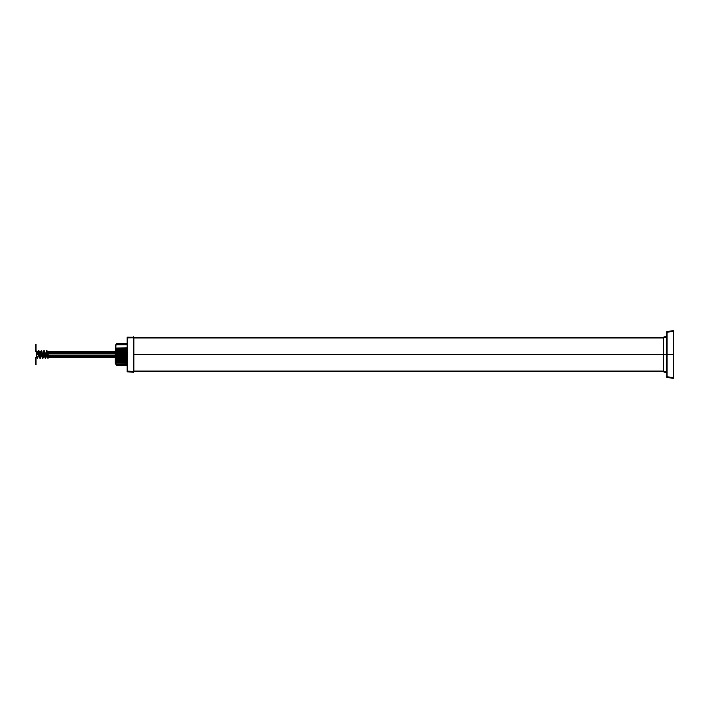<?xml version="1.0" encoding="UTF-8"?>
<svg xmlns="http://www.w3.org/2000/svg" width="709" height="709" viewBox="0 0 709 709"><rect width="100%" height="100%" fill="white"/><g stroke="black" fill="none" stroke-linecap="round" stroke-linejoin="round"><path stroke-width="1.06" d="M133.921 337.617L663.394 337.617M663.394 371.383L133.921 371.383M663.394 371.454L663.659 354.5L666.513 354.5L663.394 354.5L663.394 337.546M666.77 377.365L666.77 376.745L667.018 377.64L667.018 376.842L667.018 377.64L673.523 378.207L673.523 354.5L666.77 354.5L666.77 372.509L663.394 371.862L663.394 371.224L666.513 371.339L666.77 332.255M663.394 371.224L663.394 337.776M666.77 376.745L666.77 354.5L673.523 354.5L673.523 330.793L666.77 331.635M673.523 331.582L667.018 332.158L667.018 376.842L673.523 377.418M666.77 337.573L666.513 336.766L663.394 337.138L663.659 337.697L666.513 337.661L666.77 354.5M666.513 336.766L663.394 337.138L666.77 336.491M669.845 331.121L667.018 331.36L667.018 332.158L667.018 331.36L673.55 330.793M133.921 337.156L127.425 337.103L133.921 337.156L133.921 371.605M133.921 371.046L133.921 371.658M127.159 344.742L116.63 344.831L116.763 343.652L127.159 343.475L127.159 337.909L127.159 371.631L133.921 371.844M127.425 337.103L127.425 371.897L133.638 372.119L133.921 371.161M133.638 336.881L133.638 371.241L127.159 371.091L127.159 364.559L115.948 364.364L115.815 362.946L115.815 364.107M127.159 337.369L127.159 337.909L133.921 337.839M115.948 349.679L127.159 349.626L115.815 349.59L115.851 351.504M127.159 349.564L115.815 349.679L127.159 349.652L115.815 349.892L115.815 351.221L127.159 351.132M115.851 351.185L127.159 351.088M115.948 351.265L127.159 351.416L115.815 351.451L115.868 362.955M127.159 351.54L115.815 351.54L127.159 351.416M127.159 352.559L115.815 352.524L127.159 352.462L115.851 352.453L115.815 354.11L127.159 353.835M115.948 352.665L127.159 352.798M115.948 353.268L127.159 353.144L115.815 353.197M115.948 353.587L127.159 353.437M127.159 354.296L115.815 354.208L115.815 355.803M115.948 355.652L127.159 355.563L115.851 355.546M115.948 359.233L127.159 359.348L115.948 359.259L115.815 358.719M127.159 362.317L115.948 362.122M116.63 364.896L116.63 364.373L116.763 365.348L127.159 365.525L116.763 365.348L127.159 365.046M115.815 344.893L115.851 348.252L127.159 348.146L115.815 348.279L115.815 349.679M115.948 348.527L127.159 348.686L115.815 348.819M127.159 348.97L115.948 348.863L115.851 349.9M115.948 349.094L127.159 349.262M127.159 349.865L115.815 349.971L127.159 350.175M115.815 350.281L127.159 350.485M127.159 351.788L115.815 351.868L127.159 352.125M115.851 352.453L127.159 352.081M115.851 353.117L127.159 353.1M127.159 354.128L115.851 354.137L127.159 354.181M127.159 354.651L115.815 354.792L127.159 354.872M127.159 355.165L115.815 355.466L127.159 355.51M127.159 356.202L115.815 356.476L115.815 357.132L127.159 356.919M115.851 356.84L127.159 356.875M127.159 357.212L115.851 357.168L115.815 357.779M127.159 358.196L115.851 358.134L127.159 358.24M127.159 358.515L115.948 358.692L127.159 358.754L115.948 358.648L115.815 358.098L127.159 357.912M127.159 359.738L115.851 359.649L115.815 360.181M127.159 360.801L115.815 360.978L127.159 361.156M127.159 361.076L115.815 360.978M127.159 361.333L115.815 361.466M127.159 361.829L115.815 361.918M115.851 362.574L126.468 362.529M115.815 344.769L127.159 344.592M116.763 344.884L116.763 344.131L127.159 344.157M127.159 348.199L115.815 348.474L115.815 349.023L127.159 348.934M115.815 348.279L127.159 348.376M115.851 348.518L127.159 348.651M127.159 349.05L115.815 349.307L127.159 349.227M115.851 349.351L127.159 349.315L115.815 349.386M127.159 349.962L115.815 350.193L127.159 350.131M127.159 350.273L115.815 350.503L127.159 350.441M115.851 350.556L127.159 350.574L115.815 350.583M115.948 350.618L127.159 350.76M115.851 350.866L127.159 350.804M127.159 351.23L115.815 351.451L127.159 351.744M127.159 352.213L115.815 352.196M115.948 353.011L127.159 352.922L115.815 352.86M127.159 353.649L115.815 353.773L127.159 353.782M115.851 354.137L127.159 353.977L115.851 353.844M127.159 354.323L115.815 354.456L127.159 354.473M127.159 354.704L115.815 354.544L127.159 354.527M115.948 354.722L127.159 354.819M127.159 355.005L115.815 354.89M127.159 355.049L115.815 355.129M127.159 355.9L115.815 355.9L127.159 355.856M115.851 356.166L127.159 356.078L115.948 356.095M127.159 356.423L115.815 356.237L127.159 356.246M127.159 356.441L115.815 356.476L127.159 356.538M115.851 356.547L127.159 356.583M115.851 357.168L127.159 357.106L115.851 356.884M127.159 357.256L115.851 357.496M127.159 357.744L115.815 357.549L127.159 357.584M115.851 358.134L127.159 358.107L115.851 357.859M127.159 358.399L115.815 358.417M127.159 359.038L115.815 358.807L127.159 358.869M127.159 359.658L115.815 359.41L127.159 359.773M127.159 359.693L115.815 359.614M115.851 359.977L127.159 360.066M127.159 360.526L115.815 360.456M115.948 360.739L127.159 360.624M115.851 360.748L115.948 362.973L127.159 362.937L115.939 362.6M115.948 361.253L127.159 361.368L115.948 361.209M115.948 361.741L127.159 361.865L115.948 361.696M127.159 362.538L115.948 362.184M115.948 344.636L115.815 348.208L127.159 348.101M115.815 354.234L115.815 345.186M115.815 363.814L115.815 355.067M115.443 345.177L115.354 353.906L115.815 353.933M115.275 353.499L115.275 363.336M115.275 362.441L115.275 357.54L48.15 357.54L48.15 356.999L115.275 356.999M115.275 353.826L48.15 353.826L48.15 351.46L115.275 351.46M48.15 353.826L48.15 356.999M115.275 355.174L48.15 355.174M36.939 357.637C37.71 357.637 37.71 357.637 36.939 357.637C37.71 357.637 37.71 357.637 36.939 357.637M37.338 357.23L37.338 358.036C37.577 358.94 37.931 357.753 38.419 354.5M45.713 354.5C46.2 351.247 46.564 350.06 46.794 350.964C47.193 350.37 47.547 351.549 47.875 354.5L48.15 358.036C47.911 358.94 47.556 357.753 47.069 354.5L46.794 351.77M47.778 353.8L48.15 351.46M47.813 351.363C48.584 351.372 48.584 351.372 47.813 351.363C48.584 351.372 48.584 351.372 47.813 351.363L47.84 353.525C48.611 353.534 48.611 353.534 47.84 353.525L48.15 353.649M48.15 354.092A2.162 2.162 0 0 0 48.097 354.092L48.097 354.633A1.622 1.622 0 0 1 48.15 354.633M46.794 352.674L46.581 354.633L47.086 354.633M45.154 354.367A1.622 1.622 0 0 0 45.775 354.252A2.162 2.162 0 0 1 46.581 354.092L47.007 354.092M46.581 354.633A1.622 1.622 0 0 0 45.979 354.748L45.775 354.252M41.574 354.092A1.081 1.081 0 0 1 41.299 354.057L40.032 354.092M45.234 354.908A2.162 2.162 0 0 0 45.979 354.748M43.825 354.633L43.772 354.633A1.622 1.622 0 0 1 44.375 354.748M43.843 354.092L43.772 354.633L42.496 354.633M44.321 354.163A2.162 2.162 0 0 0 43.772 354.092L42.416 354.092M36.797 352.178A0.541 0.541 0 0 0 36.354 351.646A1.081 1.081 0 0 1 35.45 350.583L35.45 344.37L35.991 344.37L35.991 350.583A0.541 0.541 0 0 0 36.443 351.115A1.081 1.081 0 0 1 37.338 352.178L36.797 352.178L36.797 356.822A0.541 0.541 0 0 1 36.354 357.354A1.081 1.081 0 0 0 35.45 358.417L35.45 364.63L35.991 364.63L35.991 358.417A0.541 0.541 0 0 1 36.443 357.885A1.081 1.081 0 0 0 37.338 356.822L36.797 356.822M39.793 354.633L41.68 354.633M39.713 354.092L41.609 354.092M38.906 354.092L37.878 354.092A1.081 1.081 0 0 0 37.71 354.11M38.977 354.633L37.878 354.633A0.541 0.541 0 0 0 37.71 354.66M133.921 337.945L663.394 337.945M133.921 354.314L663.394 354.314M133.921 354.465L663.394 354.465M663.394 354.535L133.921 354.535M663.394 354.686L133.921 354.686M663.394 371.055L133.921 371.055M127.159 348.474L115.948 348.615M115.948 348.819L127.159 348.731L115.851 348.784M127.159 348.757L115.948 348.89M127.159 349.023L115.948 349.174M115.948 349.395L127.159 349.324M127.159 349.342L115.948 349.466M127.159 349.519L115.851 349.599M127.159 349.626L115.948 349.741M127.159 349.936L115.948 350.069M127.159 350.246L115.948 350.379M127.159 350.574L115.851 350.822M127.159 350.601L115.948 350.698M127.159 350.875L115.948 350.92M127.159 350.92L115.948 351.017M127.159 351.584L115.948 351.593M115.948 351.903L127.159 351.894L115.851 351.832M127.159 351.894L115.851 352.116M127.159 351.921L115.948 352.001M115.948 352.258L127.159 352.24L115.851 352.16M127.159 352.267L115.948 352.329M127.159 353.304L115.948 353.348M115.948 353.933L127.159 353.977M127.159 353.995L115.948 354.039M127.159 355.218L115.851 355.493M127.159 355.351L115.948 355.306M127.159 355.404L115.948 355.413M127.159 355.75L115.948 355.75M115.948 355.989L127.159 356.069L115.851 355.883M127.159 356.733L115.948 356.689M127.159 356.787L115.948 356.769M127.159 357.079L115.948 356.999M127.159 357.123L115.948 357.097M115.948 357.336L127.159 357.442L115.851 357.212M127.159 357.442L115.851 357.487L127.159 357.54M127.159 357.46L115.948 357.425M127.159 357.77L115.948 357.753M127.159 357.868L115.851 357.815M115.948 357.983L127.159 358.107M127.159 358.125L115.948 358.08M115.948 358.302L127.159 358.426L115.851 358.444M127.159 358.453L115.948 358.399M127.159 358.559L115.851 358.488M127.159 358.727L115.948 358.621M127.159 358.772L115.948 358.71M127.159 358.825L115.851 358.754M127.159 359.064L115.948 359.02M127.159 359.135L115.851 359.055M127.159 359.179L115.851 359.1M115.948 359.321L127.159 359.436M127.159 359.481L115.948 359.534M127.159 359.95L115.851 359.685M115.948 359.826L127.159 360.03M127.159 359.995L115.948 359.906M115.948 360.137L127.159 360.269M115.851 360.216L127.159 360.314L115.948 360.19M127.159 360.349L115.948 360.411M115.948 360.473L127.159 360.571L115.851 360.482M127.159 360.899L115.948 360.925M115.948 360.952L127.159 361.103L115.948 360.987M127.159 361.404L115.948 361.43M127.159 361.625L115.948 361.501L127.159 361.625M127.159 361.891L115.948 361.9M115.851 361.989L127.159 362.113L115.948 361.962M127.159 362.326L115.851 362.166M127.159 362.716L115.851 362.405M115.948 362.538L127.159 362.742L115.948 362.6M115.948 362.76L127.159 362.937L115.851 362.6M127.159 362.937L115.948 362.786M115.886 362.786L127.159 363.123L115.948 362.973M127.159 363.097L115.948 362.919M127.159 363.274L115.948 363.097L115.948 364.364M127.159 363.3L115.948 363.114M127.159 364.612L116.763 364.417L116.763 365.011M127.159 347.897L115.851 348.216M116.763 343.652L127.159 343.466M127.159 347.924L115.948 348.075M115.354 355.094L115.443 363.823M115.815 354.766L115.301 354.766M47.84 353.534L47.813 351.407L115.275 351.735M48.15 352.001L115.275 352.001M48.15 352.178L115.275 352.178M48.15 352.355L115.275 352.355M48.15 353.773L115.275 353.773M115.275 357.265L48.15 357.265M115.275 356.822L48.15 356.822M115.275 356.645L48.15 356.645M48.15 355.227L115.275 355.227M42.336 357.637C43.116 357.637 43.116 357.637 42.336 357.637C43.116 357.637 43.116 357.637 42.336 357.637C43.116 357.637 43.116 357.637 42.336 357.637M37.674 351.363C36.903 351.372 36.903 351.372 37.674 351.363M35.45 345.177L35.991 345.177M35.45 350.583L35.991 350.583M35.45 363.823L35.991 363.823M35.45 358.417L35.991 358.417M40.041 354.633L40.041 354.092M37.878 354.092L37.878 354.633M669.845 377.879L668.427 377.755M40.316 354.5C40.635 351.549 40.998 350.37 41.397 350.964C41.627 350.06 41.991 351.247 42.478 354.5L42.744 357.23M43.825 354.5C43.497 357.451 43.143 358.63 42.744 358.036C42.345 358.63 41.991 357.451 41.663 354.5L41.397 351.77M38.446 351.655L38.96 354.5C39.287 357.451 39.651 358.63 40.041 358.036C40.28 358.94 40.635 357.753 41.122 354.5M40.041 356.326L40.298 354.633M41.397 352.674L41.184 354.03M37.612 354.5C37.94 351.549 38.295 350.37 38.694 350.964C38.924 350.06 39.287 351.247 39.775 354.5L40.041 357.23M38.694 352.674L38.481 354.092M45.447 357.23L45.172 354.5C44.853 351.549 44.49 350.37 44.091 350.964C43.861 350.06 43.497 351.247 43.01 354.5M44.091 352.674L43.878 354.101M42.744 356.326L42.992 354.633M46.528 354.5C46.2 357.451 45.837 358.63 45.447 358.036C45.208 358.94 44.853 357.753 44.366 354.5L44.091 351.77M45.447 356.326L45.668 354.846"/></g></svg>
